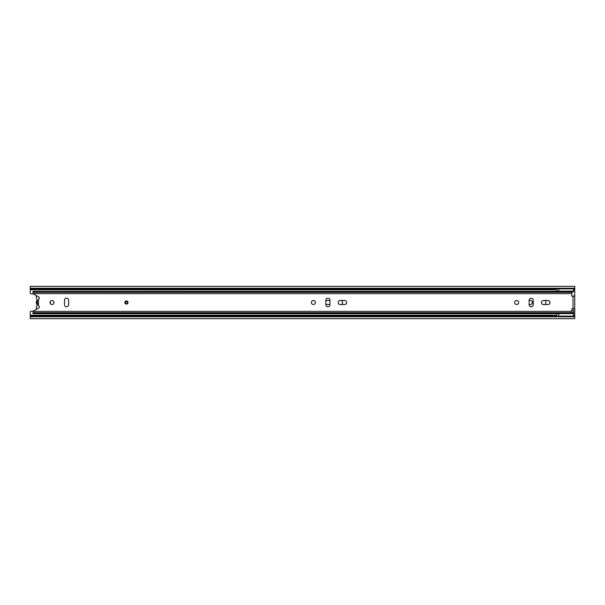 <?xml version="1.0" encoding="UTF-8"?>
<svg xmlns="http://www.w3.org/2000/svg" width="605" height="605" viewBox="0 0 605 605"><rect width="100%" height="100%" fill="white"/><g stroke="black" fill="none" stroke-linecap="round" stroke-linejoin="round"><path stroke-width="0.91" d="M50.238 303.385A2.042 2.042 0 0 0 50.238 301.615M549.885 301.91A1.906 1.906 0 0 0 549.885 303.09M545.052 304.542A2.904 2.904 0 0 0 545.052 300.458M529.148 304.496L530.419 304.496A1.996 1.996 0 0 0 532.415 302.5A1.996 1.996 0 0 0 530.419 300.503L529.148 300.503M341.643 304.542A2.813 2.813 0 0 0 341.643 300.458M329.952 300.503L326.413 300.503A1.996 1.996 0 0 0 325.868 300.579M325.868 304.421A1.996 1.996 0 0 0 326.413 304.496L329.952 304.496M33.29 293.879L31.158 293.879A0.907 0.907 0 0 1 30.25 292.971L30.25 288.237L574.75 288.237L574.75 295.921L573.389 295.921L574.75 296.193L571.846 296.193L571.846 291.345L32.972 291.345L571.846 291.565M573.57 315.424L574.75 315.424L574.75 316.12L30.25 316.12L30.25 312.029A0.907 0.907 0 0 1 31.158 311.121L33.29 311.121M574.75 315.424L574.75 309.079L573.389 308.807M574.75 316.12L574.75 318.654L30.25 318.654L30.25 316.763L574.75 316.763M30.25 316.12L30.25 316.763M574.75 288.237L574.75 286.346L30.25 286.346L30.25 288.237M30.25 288.88L574.75 288.88M36.602 309.276A3.585 3.585 0 0 1 36.89 305.986A1.452 1.452 0 0 0 36.89 304.459A3.721 3.721 0 0 1 36.89 300.541A1.452 1.452 0 0 0 36.89 299.014A3.585 3.585 0 0 1 36.602 295.724M38.417 301.471L38.417 303.529M39.234 307.423L39.234 306.41M38.417 304.844A2.859 2.859 0 0 1 38.417 300.156M39.234 298.59L39.234 297.577M571.846 310.304L573.57 310.304L573.57 316.12M573.57 313.632L558.778 313.632L558.778 316.12M32.972 291.565L33.093 293.644A0.907 0.907 0 0 0 33.441 293.985L38.576 296.813A1.452 1.452 0 0 1 38.765 299.225A0.907 0.907 0 0 0 38.417 299.944L38.417 305.056A0.907 0.907 0 0 0 38.765 305.775A1.452 1.452 0 0 1 38.576 308.187L33.441 311.015A0.907 0.907 0 0 0 33.093 311.356L32.972 313.655L557.417 313.655L555.783 316.12M557.417 313.655L558.778 313.655M558.778 288.88L558.778 291.141L573.57 291.141L573.57 288.88M555.783 288.88L557.417 291.118L558.778 291.118M573.57 310.758L573.54 310.304M571.846 312.551L573.57 312.551M573.57 291.141L573.57 291.89L571.846 291.882M128.033 302.5A1.588 1.588 0 0 0 126.445 300.912A1.588 1.588 0 0 0 124.857 302.5A1.588 1.588 0 0 0 126.445 304.088A1.588 1.588 0 0 0 128.033 302.5M52.03 300.503A1.996 1.996 0 0 0 50.033 302.5A1.996 1.996 0 0 0 52.03 304.496A1.996 1.996 0 0 0 54.026 302.5A1.996 1.996 0 0 0 52.03 300.503M66.55 306.765A2.042 2.042 0 0 0 68.592 304.723L68.592 300.277A2.042 2.042 0 0 0 66.55 298.235A2.042 2.042 0 0 0 64.508 300.277L64.508 304.723A2.042 2.042 0 0 0 66.55 306.765M313.39 300.503A1.996 1.996 0 0 0 311.393 302.5A1.996 1.996 0 0 0 313.39 304.496A1.996 1.996 0 0 0 315.387 302.5A1.996 1.996 0 0 0 313.39 300.503M327.91 306.765A2.042 2.042 0 0 0 329.952 304.723L329.952 300.277A2.042 2.042 0 0 0 327.91 298.235A2.042 2.042 0 0 0 325.868 300.277L325.868 304.723A2.042 2.042 0 0 0 327.91 306.765M516.67 300.503A1.996 1.996 0 0 0 514.673 302.5A1.996 1.996 0 0 0 516.67 304.496A1.996 1.996 0 0 0 518.667 302.5A1.996 1.996 0 0 0 516.67 300.503M531.19 306.765A2.042 2.042 0 0 0 533.232 304.723L533.232 300.277A2.042 2.042 0 0 0 531.19 298.235A2.042 2.042 0 0 0 529.148 300.277L529.148 304.723A2.042 2.042 0 0 0 531.19 306.765M344.653 300.458L340.207 300.458A2.042 2.042 0 0 0 338.165 302.5A2.042 2.042 0 0 0 340.207 304.542L344.653 304.542A2.042 2.042 0 0 0 346.695 302.5A2.042 2.042 0 0 0 344.653 300.458M547.933 300.458L543.487 300.458A2.042 2.042 0 0 0 541.445 302.5A2.042 2.042 0 0 0 543.487 304.542L547.933 304.542A2.042 2.042 0 0 0 549.975 302.5A2.042 2.042 0 0 0 547.933 300.458M574.75 296.193L574.75 308.807L571.846 308.807L571.846 313.632M125.424 302.5A1.021 1.021 0 0 0 126.445 303.521A1.021 1.021 0 0 0 127.466 302.5A1.021 1.021 0 0 0 126.445 301.479A1.021 1.021 0 0 0 125.424 302.5A1.021 1.021 0 0 1 126.445 301.479A1.021 1.021 0 0 1 127.466 302.5A1.021 1.021 0 0 0 126.445 301.479A1.021 1.021 0 0 0 125.424 302.5M30.25 315.205L556.177 315.205M573.57 315.205L574.75 315.205M30.25 289.795L556.358 289.795M573.57 289.795L574.75 289.795M30.25 289.576L556.177 289.576M573.57 289.576L574.75 289.576M30.25 315.424L555.995 315.424M33.093 311.356L571.846 311.356M573.026 308.807L573.026 296.193M33.093 293.644L571.846 293.644M32.972 292.321L571.846 292.321M32.972 312.679L571.846 312.679M125.084 302.5A1.361 1.361 0 0 0 126.445 303.861A1.361 1.361 0 0 0 127.806 302.5A1.361 1.361 0 0 0 126.445 301.139A1.361 1.361 0 0 0 125.084 302.5M127.693 302.5A1.248 1.248 0 0 1 126.445 303.748A1.248 1.248 0 0 1 125.197 302.5A1.248 1.248 0 0 1 126.445 301.252A1.248 1.248 0 0 1 127.693 302.5M32.972 313.435L571.846 313.435"/></g></svg>
